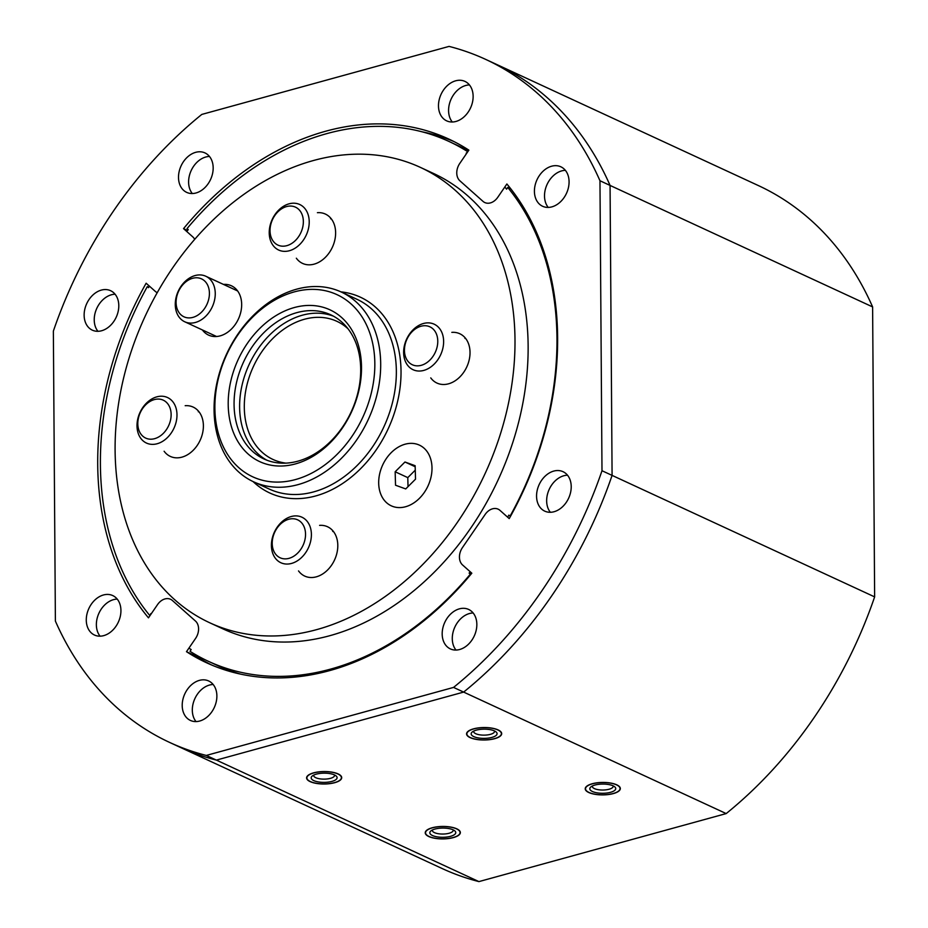 <?xml version="1.0" encoding="UTF-8"?>
<svg xmlns="http://www.w3.org/2000/svg" width="928" height="928" viewBox="0 0 928 928"><rect width="100%" height="100%" fill="white"/><g stroke="black" fill="none" stroke-linecap="round" stroke-linejoin="round"><path stroke-width="1.39" d="M470.125 737.621A17.562 6.241 179.6 0 0 489.74 739.639A17.562 6.241 179.6 0 0 501.688 733.642A17.562 6.241 179.6 0 0 498.127 729.918A17.562 6.241 179.6 0 0 478.512 727.888A17.562 6.241 179.6 0 0 466.564 733.886A17.562 6.241 179.6 0 0 470.125 737.621M310.149 781.62A17.562 6.241 179.6 0 0 329.753 783.65A17.562 6.241 179.6 0 0 341.701 777.652A17.562 6.241 179.6 0 0 338.14 773.917A17.562 6.241 179.6 0 0 318.524 771.899A17.562 6.241 179.6 0 0 306.588 777.896A17.562 6.241 179.6 0 0 310.149 781.62M588.781 792.524A17.562 6.241 179.6 0 0 608.397 794.542A17.562 6.241 179.6 0 0 620.333 788.545A17.562 6.241 179.6 0 0 616.772 784.821A17.562 6.241 179.6 0 0 597.168 782.791A17.562 6.241 179.6 0 0 585.22 788.788A17.562 6.241 179.6 0 0 588.781 792.524M428.794 836.534A17.562 6.241 179.6 0 0 448.41 838.552A17.562 6.241 179.6 0 0 460.358 832.555A17.562 6.241 179.6 0 0 456.796 828.832A17.562 6.241 179.6 0 0 437.181 826.802A17.562 6.241 179.6 0 0 425.233 832.799A17.562 6.241 179.6 0 0 428.794 836.534M100.073 636.167A21.738 16.228 114.8 0 1 98.078 615.287A21.738 16.228 114.8 0 1 113.564 599.639A21.738 16.228 114.8 0 1 117.23 599.094A21.738 16.228 -65.2 0 0 113.564 599.639A21.738 16.228 -65.2 0 0 98.078 615.287A21.738 16.228 -65.2 0 0 100.073 636.167M196.017 721.578A21.738 16.228 114.8 0 1 194.022 700.698A21.738 16.228 114.8 0 1 209.496 685.05A21.738 16.228 114.8 0 1 213.173 684.504A21.738 16.228 -65.2 0 0 209.496 685.05A21.738 16.228 -65.2 0 0 194.022 700.698A21.738 16.228 -65.2 0 0 196.017 721.578M455.984 650.052A21.738 16.228 114.8 0 1 453.989 629.172A21.738 16.228 114.8 0 1 469.464 613.524A21.738 16.228 114.8 0 1 473.141 612.979A21.738 16.228 -65.2 0 0 452.284 638.615A21.738 16.228 -65.2 0 0 455.984 650.052M550.362 512.279A21.738 16.228 114.8 0 1 548.367 491.399A21.738 16.228 114.8 0 1 563.841 475.751A21.738 16.228 114.8 0 1 567.507 475.206A21.738 16.228 -65.2 0 0 546.65 500.842A21.738 16.228 -65.2 0 0 550.362 512.279M548.216 207.408A21.738 16.228 114.8 0 1 546.221 186.528A21.738 16.228 114.8 0 1 561.707 170.891A21.738 16.228 114.8 0 1 565.372 170.334A21.738 16.228 -65.2 0 0 561.707 170.891A21.738 16.228 -65.2 0 0 546.221 186.528A21.738 16.228 -65.2 0 0 548.216 207.408M452.284 121.997A21.738 16.228 114.8 0 1 450.289 101.117A21.738 16.228 114.8 0 1 465.763 85.48A21.738 16.228 114.8 0 1 469.429 84.924A21.738 16.228 -65.2 0 0 465.763 85.48A21.738 16.228 -65.2 0 0 450.289 101.117A21.738 16.228 -65.2 0 0 452.284 121.997M192.305 193.534A21.738 16.228 114.8 0 1 190.31 172.654A21.738 16.228 114.8 0 1 205.796 157.006A21.738 16.228 114.8 0 1 209.461 156.461A21.738 16.228 -65.2 0 0 188.604 182.097A21.738 16.228 -65.2 0 0 192.305 193.534M97.939 331.296A21.738 16.228 114.8 0 1 95.944 310.416A21.738 16.228 114.8 0 1 111.418 294.779A21.738 16.228 114.8 0 1 115.095 294.222A21.738 16.228 -65.2 0 0 94.227 319.87A21.738 16.228 -65.2 0 0 97.939 331.296M188.929 648.127A284.328 212.268 114.8 0 0 191.18 649.565L190.008 651.294A286.416 213.834 -65.2 0 0 208.406 661.316L217.488 665.527A286.416 213.834 -65.2 0 0 240.561 674.111M208.406 661.316A286.416 213.834 -65.2 0 0 330.554 669.123A286.416 213.834 -65.2 0 0 470.322 574.177L469.116 573.11L471.122 574.038M151.102 614A284.328 212.268 114.8 0 1 150.788 613.605L150.058 615.531M507.674 517.232A284.328 212.268 114.8 0 0 508.857 515.11L510.47 516.362M504.809 187.027A284.328 212.268 114.8 0 1 506.584 189.161L507.755 187.444L510.806 188.848M466.192 153.201L467.805 151.682M186.725 231.478A284.328 212.268 114.8 0 1 188.245 229.657L187.05 228.59A286.416 213.834 -65.2 0 1 448.966 141.45A286.416 213.834 -65.2 0 1 467.364 151.473M149.373 286.114A284.328 212.268 114.8 0 0 148.515 287.657L147.32 286.601L148.735 287.251M468.362 150.881A286.416 213.834 -65.2 0 0 458.049 145.661L448.966 141.45M478.929 881.6A376.316 280.952 -65.2 0 1 442.296 868.596L179.742 747.11A376.316 280.952 -65.2 0 0 216.375 760.102L478.929 881.6L726.195 813.578A376.316 280.952 -65.2 0 0 874.64 596.89L872.61 306.913A376.316 280.952 -65.2 0 0 758.362 185.565L495.807 64.067A376.316 280.952 -65.2 0 1 610.067 185.414L612.086 475.391L874.64 596.89M726.195 813.578L463.64 692.091L216.375 760.102L463.64 692.091A376.316 280.952 -65.2 0 0 612.086 475.391L610.067 185.414A376.316 280.952 -65.2 0 0 495.807 64.067L485.704 59.404A376.316 280.952 -65.2 0 0 449.071 46.4L201.805 114.422A376.316 280.952 -65.2 0 0 53.36 331.11L55.39 621.087A376.316 280.952 -65.2 0 0 169.638 742.435A376.316 280.952 -65.2 0 0 206.283 755.438L453.548 687.416A376.316 280.952 -65.2 0 0 601.994 470.728L599.964 180.751A376.316 280.952 -65.2 0 0 485.704 59.404M510.052 516.177A286.416 213.834 -65.2 0 0 507.755 187.444M872.61 306.913L599.964 180.751M147.32 286.601A286.416 213.834 -65.2 0 0 149.605 615.322M470.229 571.787A284.328 212.268 114.8 0 1 469.116 573.11M616.54 784.879A17.272 6.136 179.6 0 0 594.198 783.406A17.272 6.136 179.6 0 0 586.821 791.108A17.272 6.136 179.6 0 0 589.013 792.454A17.272 6.136 179.6 0 0 605.021 794.739A17.272 6.136 179.6 0 0 618.767 790.888A17.272 6.136 179.6 0 0 616.54 784.879M613.106 785.83A12.957 4.605 -0.4 0 1 614.754 786.84A12.957 4.605 -0.4 0 1 609.22 792.628A12.957 4.605 -0.4 0 1 592.447 791.514A12.957 4.605 -0.4 0 1 590.776 787.002A12.957 4.605 -0.4 0 1 601.089 784.114A12.957 4.605 -0.4 0 1 613.106 785.83M592.366 785.993A10.452 3.712 179.6 0 0 592.308 786.399A10.452 3.712 179.6 0 0 594.43 788.614A10.452 3.712 179.6 0 0 606.1 789.821A10.452 3.712 179.6 0 0 613.211 786.248A10.452 3.712 179.6 0 0 613.153 785.842M437.552 826.871A17.272 6.136 179.6 0 0 426.834 835.119A17.272 6.136 179.6 0 0 448.038 838.494A17.272 6.136 179.6 0 0 458.792 834.898A17.272 6.136 179.6 0 0 455.474 828.437A17.272 6.136 179.6 0 0 437.552 826.871M438.863 828.321A12.957 4.605 -0.4 0 1 454.778 830.85A12.957 4.605 -0.4 0 1 446.739 837.044A12.957 4.605 -0.4 0 1 433.283 835.861A12.957 4.605 -0.4 0 1 430.789 831.012A12.957 4.605 -0.4 0 1 438.863 828.321M432.39 830.003A10.452 3.712 179.6 0 0 432.332 830.409A10.452 3.712 179.6 0 0 445.962 833.854A10.452 3.712 179.6 0 0 453.235 830.258A10.452 3.712 179.6 0 0 453.166 829.852M478.883 727.958A17.272 6.136 179.6 0 0 468.164 736.206A17.272 6.136 179.6 0 0 489.369 739.57A17.272 6.136 179.6 0 0 500.111 735.985A17.272 6.136 179.6 0 0 496.805 729.524A17.272 6.136 179.6 0 0 478.883 727.958M480.182 729.408A12.957 4.605 -0.4 0 1 496.097 731.937A12.957 4.605 -0.4 0 1 488.058 738.131A12.957 4.605 -0.4 0 1 474.602 736.948A12.957 4.605 -0.4 0 1 472.12 732.099A12.957 4.605 -0.4 0 1 480.182 729.408M473.721 731.09A10.452 3.712 179.6 0 0 473.651 731.496A10.452 3.712 179.6 0 0 487.281 734.941A10.452 3.712 179.6 0 0 494.566 731.345A10.452 3.712 179.6 0 0 494.496 730.939M318.896 771.968A17.272 6.136 179.6 0 0 308.189 780.216A17.272 6.136 179.6 0 0 329.394 783.58A17.272 6.136 179.6 0 0 340.135 779.996A17.272 6.136 179.6 0 0 336.818 773.534A17.272 6.136 179.6 0 0 318.896 771.968M320.206 773.407A12.957 4.605 -0.4 0 1 336.122 775.936A12.957 4.605 -0.4 0 1 328.083 782.13A12.957 4.605 -0.4 0 1 314.627 780.958A12.957 4.605 -0.4 0 1 312.144 776.11A12.957 4.605 -0.4 0 1 320.206 773.407M313.734 775.089A10.452 3.712 179.6 0 0 313.676 775.506A10.452 3.712 179.6 0 0 327.306 778.94A10.452 3.712 179.6 0 0 334.579 775.356A10.452 3.712 179.6 0 0 334.509 774.95M424.038 448.166A33.454 24.975 114.8 0 1 426.312 489.253A33.454 24.975 114.8 0 1 391.291 505.83A33.454 24.975 114.8 0 1 386.64 502.767A33.454 24.975 114.8 0 1 384.378 461.68A33.454 24.975 114.8 0 1 419.386 445.115A33.454 24.975 114.8 0 1 424.038 448.166M341.608 317.492A83.624 62.431 114.8 0 1 342.374 428.04A83.624 62.431 114.8 0 1 248.101 453.978A83.624 62.431 114.8 0 1 247.335 343.418A83.624 62.431 114.8 0 1 341.608 317.492M252.973 451.727A79.448 59.311 -65.2 0 0 264.016 459A79.448 59.311 -65.2 0 0 347.176 419.653A79.448 59.311 -65.2 0 0 341.794 322.074A79.448 59.311 -65.2 0 0 330.739 314.801A79.448 59.311 -65.2 0 0 247.59 354.148A79.448 59.311 -65.2 0 0 252.973 451.727M202.397 329.95A27.179 20.288 -65.2 0 0 204.821 332.63A27.179 20.288 -65.2 0 0 208.603 335.124A27.179 20.288 -65.2 0 0 237.046 321.656A27.179 20.288 -65.2 0 0 235.202 288.272A27.179 20.288 -65.2 0 0 231.42 285.789A27.179 20.288 -65.2 0 0 223.462 284.409M296.345 258.216A27.179 20.288 -65.2 0 0 298.77 260.907A27.179 20.288 -65.2 0 0 302.551 263.401A27.179 20.288 -65.2 0 0 330.994 249.934A27.179 20.288 -65.2 0 0 329.162 216.549A27.179 20.288 -65.2 0 0 325.38 214.066A27.179 20.288 -65.2 0 0 317.411 212.686M430.754 377.893A27.179 20.288 -65.2 0 0 433.179 380.584A27.179 20.288 -65.2 0 0 436.96 383.067A27.179 20.288 -65.2 0 0 465.404 369.611A27.179 20.288 -65.2 0 0 463.559 336.226A27.179 20.288 -65.2 0 0 459.789 333.744A27.179 20.288 -65.2 0 0 451.82 332.363M298.526 570.917A27.179 20.288 -65.2 0 0 300.95 573.597A27.179 20.288 -65.2 0 0 304.732 576.091A27.179 20.288 -65.2 0 0 333.175 562.623A27.179 20.288 -65.2 0 0 331.331 529.238A27.179 20.288 -65.2 0 0 327.561 526.756A27.179 20.288 -65.2 0 0 319.592 525.376M164.117 451.24A27.179 20.288 -65.2 0 0 166.541 453.931A27.179 20.288 -65.2 0 0 170.323 456.414A27.179 20.288 -65.2 0 0 198.766 442.958A27.179 20.288 -65.2 0 0 196.933 409.573A27.179 20.288 -65.2 0 0 193.152 407.079A27.179 20.288 -65.2 0 0 185.182 405.698M238.751 467.619A100.352 74.924 114.8 0 1 237.835 334.962A100.352 74.924 114.8 0 1 350.958 303.839A100.352 74.924 114.8 0 1 351.874 436.508A100.352 74.924 114.8 0 1 238.751 467.619M238.948 472.201A104.528 78.045 114.8 0 1 231.861 343.801A104.528 78.045 114.8 0 1 341.284 292.03A104.528 78.045 114.8 0 1 355.818 301.6A104.528 78.045 114.8 0 1 362.894 430A104.528 78.045 114.8 0 1 253.483 481.76A104.528 78.045 114.8 0 1 238.948 472.201M174.8 599.801A250.873 187.294 114.8 0 1 157.806 291.647A250.873 187.294 114.8 0 1 420.407 167.4A250.873 187.294 114.8 0 1 455.3 190.356A250.873 187.294 114.8 0 1 472.294 498.51A250.873 187.294 114.8 0 1 209.693 622.758A250.873 187.294 114.8 0 1 174.8 599.801M420.407 167.4L433.538 173.466A250.873 187.294 114.8 0 1 468.431 196.423A250.873 187.294 114.8 0 1 485.425 504.588A250.873 187.294 114.8 0 1 222.824 628.824L209.693 622.758M237.243 290.441A27.179 20.288 -65.2 0 0 236.594 290.487M331.192 218.718A27.179 20.288 -65.2 0 0 330.542 218.764M465.601 338.395A27.179 20.288 -65.2 0 0 464.951 338.43M333.372 531.419A27.179 20.288 -65.2 0 0 332.723 531.454M198.963 411.742A27.179 20.288 -65.2 0 0 198.314 411.777M270.744 224.669A20.903 15.614 -65.2 0 0 281.868 246.14A20.903 15.614 -65.2 0 0 302.644 227.557A20.903 15.614 -65.2 0 0 291.531 206.097A20.903 15.614 -65.2 0 0 270.744 224.669M308.363 229.019A25.091 18.734 114.8 0 1 278.69 250.05A25.091 18.734 114.8 0 1 270.083 225.55A25.091 18.734 114.8 0 1 299.756 204.52A25.091 18.734 114.8 0 1 308.363 229.019M437.088 335.982A20.903 15.614 -65.2 0 0 416.37 328.268A20.903 15.614 -65.2 0 0 405.13 355.586A20.903 15.614 -65.2 0 0 425.836 363.3A20.903 15.614 -65.2 0 0 437.088 335.982M404.457 358.718A25.091 18.734 114.8 0 1 411.498 331.493A25.091 18.734 114.8 0 1 434.165 324.185A25.091 18.734 114.8 0 1 442.807 335.194A25.091 18.734 114.8 0 1 435.766 362.407A25.091 18.734 114.8 0 1 413.099 369.727A25.091 18.734 114.8 0 1 404.457 358.718M305.521 535.294A20.903 15.614 -65.2 0 0 289.64 519.042A20.903 15.614 -65.2 0 0 272.229 542.323A20.903 15.614 -65.2 0 0 288.109 558.563A20.903 15.614 -65.2 0 0 305.521 535.294M271.428 544.191A25.091 18.734 114.8 0 1 301.936 517.209A25.091 18.734 114.8 0 1 311.379 535.758A25.091 18.734 114.8 0 1 280.871 562.739A25.091 18.734 114.8 0 1 271.428 544.191M170.474 420.349A20.903 15.614 -65.2 0 0 159.129 399.098A20.903 15.614 -65.2 0 0 138.469 417.913A20.903 15.614 -65.2 0 0 149.814 439.164A20.903 15.614 -65.2 0 0 170.474 420.349M137.796 418.83A25.091 18.734 114.8 0 1 167.527 397.532A25.091 18.734 114.8 0 1 176.192 421.764A25.091 18.734 114.8 0 1 146.462 443.062A25.091 18.734 114.8 0 1 137.796 418.83M206.689 304.871A20.903 15.614 -65.2 0 0 201.886 279.038A20.903 15.614 -65.2 0 0 178.814 290.8A20.903 15.614 -65.2 0 0 183.605 316.634A20.903 15.614 -65.2 0 0 206.689 304.871M178.547 290.557A25.091 18.734 114.8 0 1 205.807 276.242A25.091 18.734 114.8 0 1 211.99 307.446A25.091 18.734 114.8 0 1 184.73 321.772A25.091 18.734 114.8 0 1 178.547 290.557M427.982 452.91A33.454 24.975 114.8 0 1 424.212 492.594A33.454 24.975 114.8 0 1 391.291 505.83A33.454 24.975 114.8 0 1 382.696 498.023A33.454 24.975 114.8 0 1 386.477 458.339A33.454 24.975 114.8 0 1 419.386 445.115A33.454 24.975 114.8 0 1 427.982 452.91M395.154 471.772L395.537 485.228L405.722 488.928L415.524 479.161L415.141 465.705L404.968 462.005L395.154 471.772L407.786 477.618L408.03 486.62M415.268 470.16L407.786 477.618M415.176 466.738L404.968 462.005M157.226 292.668A13.154 9.825 114.8 0 1 157.203 292.656A13.154 9.825 114.8 0 1 155.37 291.45L146.137 283.226A288.504 215.389 -65.2 0 0 97.707 464.186A288.504 215.389 -65.2 0 0 148.468 617.839L157.563 604.58A13.154 9.825 114.8 0 1 170.555 599.291A13.154 9.825 114.8 0 1 172.388 600.497L195.448 621.029A13.154 9.825 114.8 0 1 195.576 638.418L186.482 651.688A288.504 215.389 -65.2 0 0 206.515 662.743A288.504 215.389 -65.2 0 0 471.818 573.202L462.573 564.978A13.154 9.825 114.8 0 1 459.441 557.125A13.154 9.825 114.8 0 1 462.457 547.578L485.147 514.46A13.154 9.825 114.8 0 1 498.15 509.17A13.154 9.825 114.8 0 1 499.983 510.377L509.217 518.601A288.504 215.389 -65.2 0 0 506.885 183.988L497.791 197.258A13.154 9.825 114.8 0 1 484.787 202.548A13.154 9.825 114.8 0 1 482.966 201.341L459.894 180.809A13.154 9.825 114.8 0 1 456.762 172.956A13.154 9.825 114.8 0 1 459.778 163.409L468.86 150.139A288.504 215.389 -65.2 0 0 448.839 139.084A288.504 215.389 -65.2 0 0 183.535 228.636L192.769 236.86A13.154 9.825 114.8 0 1 194.694 239.389M178.501 177.422A21.738 16.228 -65.2 0 0 186.702 192.386A21.738 16.228 -65.2 0 0 204.334 188.152A21.738 16.228 -65.2 0 0 213.173 167.887A21.738 16.228 -65.2 0 0 204.972 152.923A21.738 16.228 -65.2 0 0 187.34 157.157A21.738 16.228 -65.2 0 0 178.501 177.422M84.135 315.195A21.738 16.228 -65.2 0 0 92.336 330.159A21.738 16.228 -65.2 0 0 109.956 325.925A21.738 16.228 -65.2 0 0 118.796 305.66A21.738 16.228 -65.2 0 0 110.594 290.696A21.738 16.228 -65.2 0 0 92.974 294.93A21.738 16.228 -65.2 0 0 84.135 315.195M551.603 166.216A21.738 16.228 -65.2 0 0 535.062 185.472A21.738 16.228 -65.2 0 0 542.613 206.271A21.738 16.228 -65.2 0 0 551.893 206.863A21.738 16.228 -65.2 0 0 568.435 187.607A21.738 16.228 -65.2 0 0 560.872 166.808A21.738 16.228 -65.2 0 0 551.603 166.216M455.66 80.806A21.738 16.228 -65.2 0 0 439.118 100.062A21.738 16.228 -65.2 0 0 446.681 120.86A21.738 16.228 -65.2 0 0 455.95 121.452A21.738 16.228 -65.2 0 0 472.491 102.196A21.738 16.228 -65.2 0 0 464.94 81.397A21.738 16.228 -65.2 0 0 455.66 80.806M476.841 624.405A21.738 16.228 -65.2 0 0 468.64 609.441A21.738 16.228 -65.2 0 0 451.02 613.686A21.738 16.228 -65.2 0 0 442.18 633.94A21.738 16.228 -65.2 0 0 450.382 648.916A21.738 16.228 -65.2 0 0 468.002 644.67A21.738 16.228 -65.2 0 0 476.841 624.405M571.219 486.643A21.738 16.228 -65.2 0 0 563.018 471.679A21.738 16.228 -65.2 0 0 545.397 475.913A21.738 16.228 -65.2 0 0 536.558 496.178A21.738 16.228 -65.2 0 0 544.759 511.142A21.738 16.228 -65.2 0 0 562.38 506.908A21.738 16.228 -65.2 0 0 571.219 486.643M103.75 635.622A21.738 16.228 -65.2 0 0 120.292 616.366A21.738 16.228 -65.2 0 0 112.729 595.567A21.738 16.228 -65.2 0 0 103.46 594.976A21.738 16.228 -65.2 0 0 86.919 614.232A21.738 16.228 -65.2 0 0 94.47 635.03A21.738 16.228 -65.2 0 0 103.75 635.622M199.682 721.033A21.738 16.228 -65.2 0 0 216.236 701.777A21.738 16.228 -65.2 0 0 208.672 680.978A21.738 16.228 -65.2 0 0 199.404 680.375A21.738 16.228 -65.2 0 0 182.851 699.642A21.738 16.228 -65.2 0 0 190.414 720.441A21.738 16.228 -65.2 0 0 199.682 721.033M453.548 687.416L463.64 692.091A376.316 280.952 -65.2 0 0 612.086 475.391L601.994 470.728M169.638 742.435L179.742 747.11A376.316 280.952 -65.2 0 0 216.375 760.102L206.283 755.438M453.838 141.508A288.504 215.389 -65.2 0 0 422.089 131.811M197.142 655.551L196.585 656.363A288.504 215.389 -65.2 0 0 211.607 664.993M183.535 228.636L187.549 230.492M186.482 651.688L196.585 656.363M348.023 328.779A76.096 56.817 -65.2 0 0 347.501 328.303A76.096 56.817 -65.2 0 0 261.708 351.898A76.096 56.817 -65.2 0 0 262.415 452.504A76.096 56.817 -65.2 0 0 285.847 463.118M266.835 460.184A79.448 59.311 114.8 0 1 258.518 454.302A79.448 59.311 114.8 0 1 252.149 358.498A79.448 59.311 114.8 0 1 333.477 316.181M341.284 292.03L356.932 299.28A104.528 78.045 114.8 0 1 371.467 308.838A104.528 78.045 114.8 0 1 378.554 437.239A104.528 78.045 114.8 0 1 269.132 489.01L253.483 481.76M340.889 291.856A107.88 80.539 114.8 0 1 375.364 307.04A107.88 80.539 114.8 0 1 376.35 449.662A107.88 80.539 114.8 0 1 254.748 483.105A107.88 80.539 114.8 0 1 253.089 481.586M237.626 290.963L205.807 276.242M216.56 336.504L184.73 321.772"/></g></svg>
